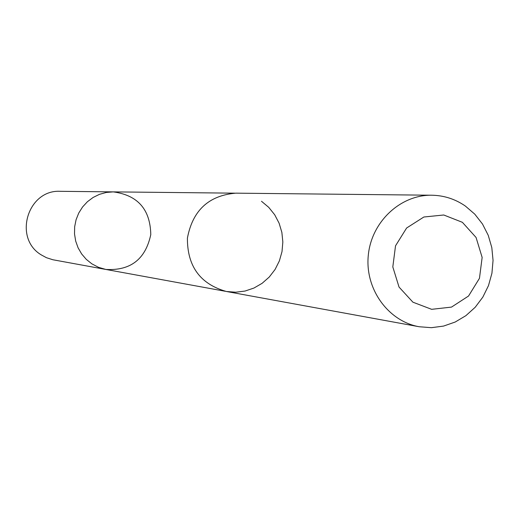 <?xml version="1.0" encoding="UTF-8"?>
<svg xmlns="http://www.w3.org/2000/svg" width="519" height="519" viewBox="0 0 519 519"><rect width="100%" height="100%" fill="white"/><g stroke="black" fill="none" stroke-linecap="round" stroke-linejoin="round"><path stroke-width="0.78" d="M91.824 263.814L86.303 259.383L81.671 253.986L78.09 247.81L75.677 241.056L74.522 233.959L74.658 226.764L76.085 219.706L78.752 213.037L82.573 206.971L87.413 201.722L93.102 197.467L99.453 194.346L106.246 192.465L113.246 191.881C137.775 195.176 150.289 209.423 150.782 234.614C145.508 259.26 130.516 270.866 105.805 269.439L98.539 267.337L91.824 263.814L86.303 259.383L81.671 253.986L78.09 247.81L75.677 241.056L74.522 233.959L74.658 226.764L76.085 219.706L78.752 213.037L82.573 206.971L87.413 201.722L93.102 197.467L99.453 194.346L106.246 192.465L113.246 191.881L60.379 191.316C27.643 189.305 12.949 238.24 41.351 254.946L46.444 257.696L52.847 259.747L105.805 269.439L98.539 267.337L91.824 263.814M431.814 195.222C400.331 194.664 371.312 221.983 368.276 255.491C364.883 288.96 388.18 321.3 419.196 326.743L431.406 327.684L443.557 326.088L455.202 322.027L465.887 315.662L475.216 307.254L482.839 297.108L488.483 285.625L491.928 273.234L493.05 260.395L491.811 247.595L488.243 235.321L482.495 224.02L474.762 214.133L465.342 206.037C455.195 199.049 444.017 195.442 431.814 195.222L235.821 193.159C208.768 195.442 192.627 210.435 187.404 238.13C187.268 266.318 200.263 284.101 226.388 291.49L235.73 292.216L245.026 291.055L253.934 288.051L262.108 283.322L269.244 277.049L275.076 269.478L279.384 260.888L282.005 251.611L282.842 241.997L281.869 232.408L279.112 223.209L274.681 214.743L268.732 207.341L261.498 201.275M462.384 222.314L443.764 214.996L423.861 217.007L406.624 228.003L395.523 245.831L392.812 266.928L399.033 287.059L412.916 302.188L431.652 309.324L451.504 307.099L468.547 296.025L479.465 278.301L482.145 257.424L476.059 237.455L462.384 222.314M234.672 193.165L113.246 191.881M225.259 291.269L105.805 269.439M226.388 291.49L419.196 326.743"/></g></svg>
